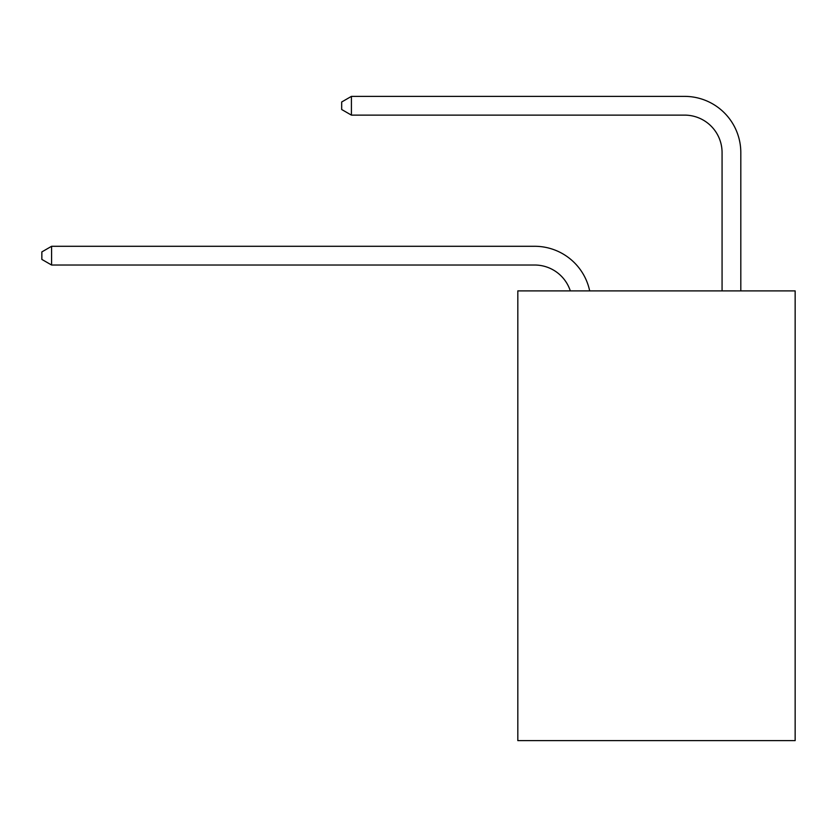 <?xml version="1.0" encoding="UTF-8"?>
<svg xmlns="http://www.w3.org/2000/svg" width="837" height="837" viewBox="0 0 837 837"><rect width="100%" height="100%" fill="white"/><g stroke="black" fill="none" stroke-linecap="round" stroke-linejoin="round"><path stroke-width="1.26" d="M795.15 290.889L795.15 740.619L517.821 740.619L517.821 290.889L795.15 290.889M534.676 265.026A37.477 37.477 0 0 1 570.311 290.889A37.477 37.477 0 0 0 534.676 265.026A37.477 37.477 0 0 1 570.311 290.889A37.477 37.477 0 0 0 534.676 265.026A37.477 37.477 0 0 1 570.311 290.889A37.477 37.477 0 0 0 534.676 265.026A37.477 37.477 0 0 1 570.311 290.889A37.477 37.477 0 0 0 534.676 265.026A37.477 37.477 0 0 1 570.311 290.889A37.477 37.477 0 0 0 534.676 265.026A37.477 37.477 0 0 1 570.311 290.889A37.477 37.477 0 0 0 534.676 265.026A37.477 37.477 0 0 1 570.311 290.889A37.477 37.477 0 0 0 534.676 265.026A37.477 37.477 0 0 1 570.311 290.889A37.477 37.477 0 0 0 534.676 265.026L51.591 265.026L41.85 259.407L41.85 251.916L51.591 246.287L534.676 246.287A56.215 56.215 0 0 1 589.687 290.889M722.069 290.889L722.069 152.596A37.477 37.477 0 0 0 684.593 115.119L351.414 115.119L341.674 109.501L341.674 101.999L351.414 96.381L684.593 96.381A56.215 56.215 0 0 1 740.808 152.596L740.808 290.889M51.591 265.026L51.591 246.287L534.676 246.287M722.069 152.596A37.477 37.477 0 0 0 684.593 115.119A37.477 37.477 0 0 1 722.069 152.596A37.477 37.477 0 0 0 684.593 115.119A37.477 37.477 0 0 1 722.069 152.596A37.477 37.477 0 0 0 684.593 115.119A37.477 37.477 0 0 1 722.069 152.596A37.477 37.477 0 0 0 684.593 115.119A37.477 37.477 0 0 1 722.069 152.596A37.477 37.477 0 0 0 684.593 115.119A37.477 37.477 0 0 1 722.069 152.596A37.477 37.477 0 0 0 684.593 115.119A37.477 37.477 0 0 1 722.069 152.596A37.477 37.477 0 0 0 684.593 115.119A37.477 37.477 0 0 1 722.069 152.596A37.477 37.477 0 0 0 684.593 115.119M351.414 115.119L351.414 96.381L684.593 96.381"/></g></svg>
